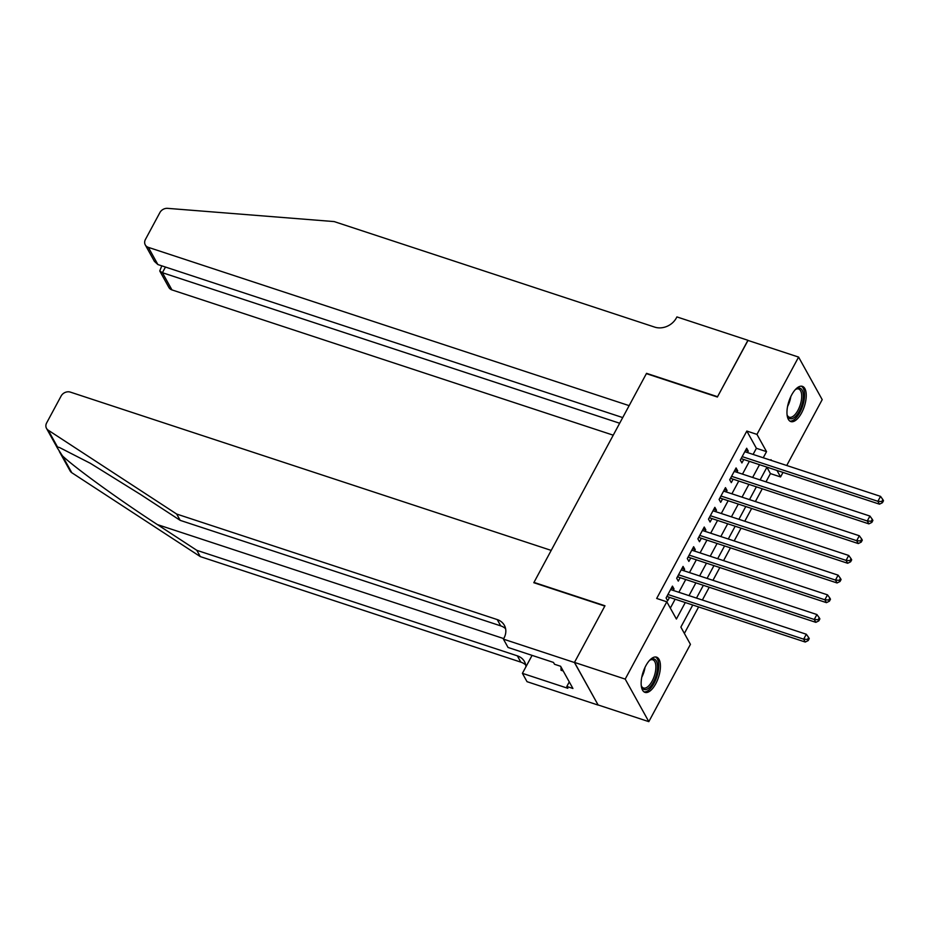 <?xml version="1.0" encoding="UTF-8"?>
<svg xmlns="http://www.w3.org/2000/svg" width="930" height="930" viewBox="0 0 930 930"><rect width="100%" height="100%" fill="white"/><g stroke="black" fill="none" stroke-linecap="round" stroke-linejoin="round"><path stroke-width="1.4" d="M645.815 665.799A18.542 8.126 -71.8 0 1 656.592 657.161A18.542 8.126 -71.8 0 1 655.766 683.736A18.542 8.126 -71.8 0 1 644.99 692.373A18.542 8.126 -71.8 0 1 645.815 665.799M791.628 394.994A18.542 8.126 -71.8 0 1 802.404 386.357A18.542 8.126 -71.8 0 1 801.579 412.932A18.542 8.126 -71.8 0 1 790.814 421.569A18.542 8.126 -71.8 0 1 791.628 394.994M574.426 662.509L604.814 606.081L533.808 582.703L551.199 550.397L70.389 392.123A7.126 5.94 -29 0 0 61.124 396.029L46.651 422.906A7.126 5.94 -29 0 0 46.5 428.37A7.126 5.94 -29 0 0 48.186 430.172L176.688 514.058L497.236 619.578A16.635 13.857 151 0 1 504.351 625.297A16.635 13.857 151 0 1 504.014 638.05L503.421 639.131L574.426 662.509L598.095 704.952L574.484 662.404L604.977 605.779L533.971 582.401L646.373 373.639L717.379 397.017L747.871 340.392L798.591 357.085L822.201 399.633L786.734 465.5M783.014 472.417L780.572 476.939L776.957 470.429M765.983 481.856L770.424 473.603L780.572 476.939M684.375 633.423L698.628 606.941M702.359 600.024L709.241 587.249M712.961 580.332L719.843 567.556M723.563 560.627L730.445 547.851M734.177 540.935L741.047 528.159M744.779 521.242L751.649 508.466M755.381 501.549L762.263 488.773M692.757 605.012L680.865 627.099L690.432 644.351L648.815 721.645L625.204 679.098L666.822 601.803L676.401 619.043L685.282 602.547M598.095 704.952L648.815 721.645M673.262 590.445L674.041 588.992L672.448 586.121L666.078 597.932L667.67 600.803L669.53 597.362M683.864 570.741L684.643 569.3L683.05 566.417L676.68 578.239L678.284 581.111L680.132 577.67M694.466 551.048L695.245 549.595L693.652 546.724L687.293 558.546L688.886 561.418L690.734 557.977M705.068 531.356L705.847 529.902L704.254 527.031L697.895 538.842L699.488 541.725L701.348 538.272M715.67 511.663L716.46 510.21L714.856 507.338L708.497 519.149L710.09 522.032L711.95 518.58M726.284 491.97L727.062 490.517L725.47 487.646L719.099 499.457L720.704 502.328L722.552 498.887M736.886 472.266L737.664 470.824L736.072 467.941L729.713 479.764L731.306 482.635L733.154 479.194M770.424 473.603L766.913 467.267M753.091 454.421L756.392 448.295L746.825 431.055L656.685 598.455L666.822 601.803M670.332 608.127L675.134 599.211M678.865 592.282L685.747 579.506M689.467 572.589L696.349 559.814M700.069 552.897L706.951 540.121M710.683 533.204L717.553 520.428M721.285 513.511L728.155 500.735M731.887 493.807L738.769 481.031M742.489 474.114L749.371 461.338M747.488 452.573L748.266 451.12L746.674 448.248L740.315 460.071L741.908 462.942L743.768 459.501M574.484 662.404L625.204 679.098M746.825 431.055L756.962 434.391L798.591 357.085M763.239 457.758L766.541 451.643L756.962 434.391M689.002 595.63L695.884 582.854M699.616 575.926L706.486 563.162M710.218 556.233L717.1 543.457M720.82 536.54L727.702 523.764M731.422 516.848L738.304 504.072M742.035 497.155L748.906 484.379M752.637 477.45L759.519 464.686M771.423 460.455L771.005 459.687L770.714 460.222M766.994 467.139L760.112 479.915M756.381 486.832L749.51 499.608M745.779 506.536L738.897 519.312M735.177 526.229L728.295 539.005M724.575 545.922L717.693 558.698M713.961 565.614L707.091 578.39M703.359 585.307L696.477 598.083M756.392 448.295L766.541 451.643M745.604 450.248L748.266 451.12M734.991 469.941L737.664 470.824M724.389 489.633L727.062 490.517M713.787 509.326L716.46 510.21M703.185 529.031L705.847 529.902M692.583 548.723L695.245 549.595M681.969 568.416L684.643 569.3M671.367 588.109L674.041 588.992M741.512 457.839L742.14 458.967L879.489 504.176L877.885 501.305L742.163 456.618M881.803 501.549L882.442 502.7L883.5 500.735L882.861 499.584L881.803 501.549L877.885 501.305L880.547 496.376L744.825 451.701M742.14 458.967A2.372 1.976 -29 0 0 741.303 458.85L740.954 458.874M879.489 504.176L882.442 502.7M882.861 499.584L880.547 496.376M795.313 389.647A16.043 7.033 -71.8 0 1 796.103 389.054A16.043 7.033 -71.8 0 1 802.288 403.504A16.043 7.033 -71.8 0 1 794.615 417.245A16.043 7.033 -71.8 0 1 787.35 415.652A16.043 7.033 -71.8 0 1 787.059 414.71M787.14 415.001A14.857 6.51 108.2 0 0 789.326 417.21A14.857 6.51 108.2 0 0 800.742 403.167A14.857 6.51 108.2 0 0 798.614 388.984A14.857 6.51 108.2 0 0 795.545 389.461M789.814 421.069A18.414 8.079 108.2 0 0 803.381 403.515A18.414 8.079 108.2 0 0 801.3 386.171M649.5 660.451A16.043 7.033 -71.8 0 1 650.291 659.858A16.043 7.033 -71.8 0 1 656.475 674.308A16.043 7.033 -71.8 0 1 648.803 688.061A16.043 7.033 -71.8 0 1 641.526 686.468A16.043 7.033 -71.8 0 1 641.247 685.526M641.316 685.805A14.857 6.51 108.2 0 0 643.514 688.014A14.857 6.51 108.2 0 0 654.918 673.971A14.857 6.51 108.2 0 0 652.802 659.8A14.857 6.51 108.2 0 0 649.721 660.265M644.002 691.874A18.414 8.079 108.2 0 0 657.557 674.32A18.414 8.079 108.2 0 0 655.487 656.987M560.999 666.984L561.034 670.251L563.208 670.972M747.999 340.438L717.542 396.715L646.536 373.337L629.145 405.643L148.335 247.357L157.879 264.55L622.716 417.582M157.879 264.55L154.427 261.388L145.278 244.904A7.126 5.94 -29 0 1 145.429 239.452L159.902 212.563A7.126 5.94 -29 0 1 167.621 208.355L334.172 221.584L654.708 327.116A16.635 13.857 -29 0 0 676.331 318.002L676.924 316.921L747.929 340.287M619.671 423.243L162.401 272.711L171.945 289.904A7.126 5.94 151 0 1 168.888 287.463L159.751 270.979L162.401 272.711L165.459 267.05M613.242 435.182L171.945 289.904M145.278 244.904A7.126 5.94 -29 0 0 148.335 247.357M161.785 265.841L159.751 270.979M176.688 514.058L180.188 520.358L140.779 494.632L90.35 463.314L59.497 447.528L57.52 446.993L57.555 448.295L62.461 455.886C75.074 467.871 119.912 500.305 157.403 524.59L196.8 550.316L517.347 655.836A16.635 13.857 151 0 1 524.462 661.556A16.635 13.857 151 0 1 525.927 666.787M196.8 550.316L200.299 556.605L520.835 662.137A16.635 13.857 151 0 1 525.717 664.973M505.606 628.727A16.635 13.857 151 0 0 500.724 625.878L180.188 520.358M62.461 455.886L71.796 472.719L200.299 556.605M503.421 639.131L508.047 647.466L553.49 662.427L554.513 664.264L560.604 666.264L572.915 688.467L566.823 686.456L567.846 688.305L522.404 673.343L527.031 681.678L598.037 705.056M532.076 655.371L522.404 673.343M71.796 472.719A7.126 5.94 151 0 1 70.11 470.917L59.334 451.503M569.276 681.911L566.823 686.456M730.91 477.532L731.538 478.659L868.876 523.869L867.283 520.998L731.561 476.311M871.201 521.253L871.84 522.404L872.898 520.428L872.259 519.277L871.201 521.253L867.283 520.998L869.934 516.069L734.212 471.394M731.538 478.659A2.372 1.976 -29 0 0 730.701 478.555L730.352 478.566M868.876 523.869L871.84 522.404M872.259 519.277L869.934 516.069M720.308 497.225L720.936 498.352L858.274 543.562L856.681 540.69L720.959 496.016M860.587 540.946L861.227 542.097L862.296 540.121L861.657 538.97L860.587 540.946L856.681 540.69L859.332 535.761L723.61 491.087M720.936 498.352A2.372 1.976 -29 0 0 720.099 498.248L719.75 498.259M858.274 543.562L861.227 542.097M861.657 538.97L859.332 535.761M709.706 516.917L710.322 518.045L847.672 563.266L846.079 560.383L710.357 515.708M849.985 560.639L850.625 561.79L851.682 559.825L851.043 558.674L849.985 560.639L846.079 560.383L848.73 555.466L713.008 510.779M710.322 518.045A2.372 1.976 -29 0 0 709.497 517.94L709.137 517.952M847.672 563.266L850.625 561.79M851.043 558.674L848.73 555.466M699.093 536.61L699.72 537.738L837.07 582.959L835.477 580.076L699.755 535.401M839.383 580.332L840.023 581.483L841.08 579.518L840.441 578.367L839.383 580.332L835.477 580.076L838.128 575.159L702.406 530.472M699.72 537.738A2.372 1.976 -29 0 0 698.883 537.633L698.535 537.656M837.07 582.959L840.023 581.483M840.441 578.367L838.128 575.159M688.491 556.314L689.118 557.442L826.456 602.652L824.864 599.78L689.142 555.094M828.781 600.024L829.421 601.175L830.478 599.211L829.839 598.06L828.781 600.024L824.864 599.78L827.514 594.851L691.792 550.176M689.118 557.442A2.372 1.976 -29 0 0 688.281 557.326L687.933 557.349M826.456 602.652L829.421 601.175M829.839 598.06L827.514 594.851M677.889 576.007L678.516 577.135L815.854 622.344L814.262 619.473L678.54 574.787M818.168 619.729L818.807 620.88L819.876 618.903L819.237 617.753L818.168 619.729L814.262 619.473L816.912 614.544L681.19 569.869M678.516 577.135A2.372 1.976 -29 0 0 677.679 577.03L677.331 577.042M815.854 622.344L818.807 620.88M819.237 617.753L816.912 614.544M667.287 595.7L667.903 596.827L805.252 642.037L803.66 639.166L667.938 594.491M807.566 639.422L808.205 640.572L809.263 638.596L808.623 637.445L807.566 639.422L803.66 639.166L806.31 634.237L670.588 589.562M667.903 596.827A2.372 1.976 -29 0 0 667.077 596.723L666.729 596.735M805.252 642.037L808.205 640.572M808.623 637.445L806.31 634.237M790.814 396.599A14.857 6.51 -71.8 0 1 790.163 399.691A14.857 6.51 -71.8 0 1 787.571 406.457M645.002 667.403A14.857 6.51 -71.8 0 1 644.351 670.495A14.857 6.51 -71.8 0 1 641.758 677.261M157.403 524.59L503.711 638.596M517.347 655.836L520.835 662.137M500.724 625.878L497.236 619.578M48.186 430.172L57.52 446.993M46.5 428.37L57.381 447.993"/></g></svg>
